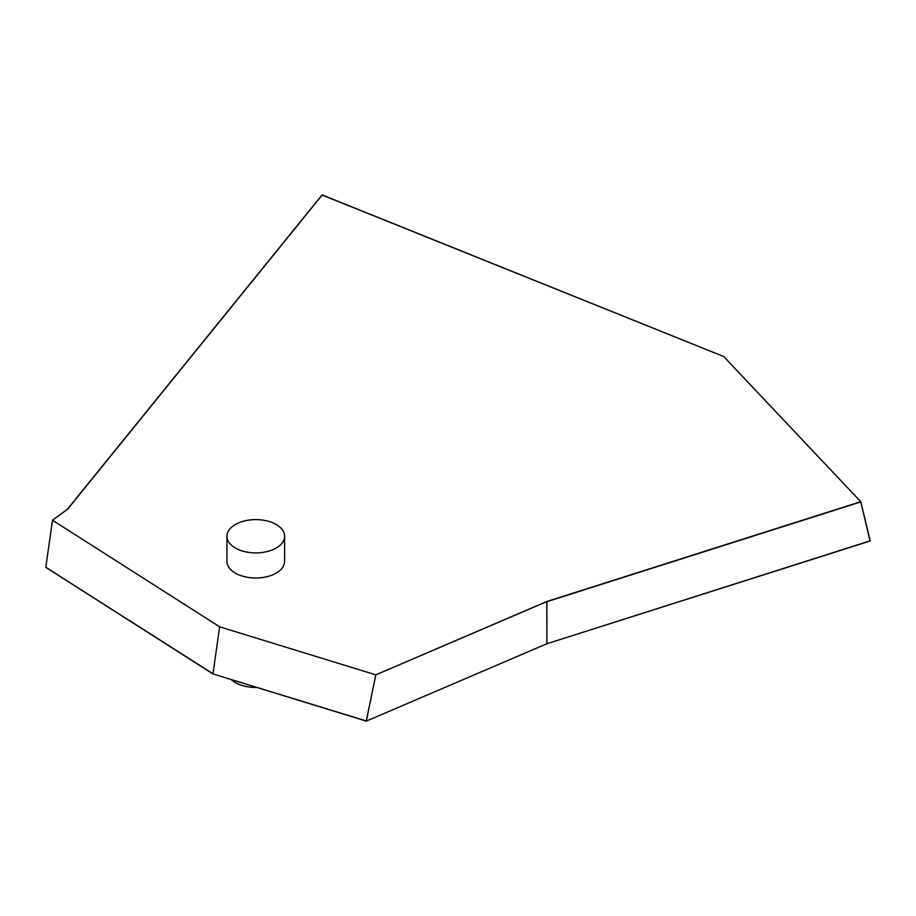 <?xml version="1.0" encoding="UTF-8"?>
<svg xmlns="http://www.w3.org/2000/svg" width="916" height="916" viewBox="0 0 916 916"><rect width="100%" height="100%" fill="white"/><g stroke="black" fill="none" stroke-linecap="round" stroke-linejoin="round"><path stroke-width="1.37" d="M45.823 567.222L52.498 520.231L219.634 626.807L375.823 674.852L366.308 721.11L212.947 673.936L219.634 626.807L212.947 673.936L45.8 567.359L52.498 520.231L219.634 626.807L375.823 674.852L546.795 601.491L860.742 501.682L870.063 541.035L546.886 643.742L870.177 540.818M321.997 194.994L723.697 356.53L860.822 501.773L870.166 540.852M45.857 567.267L212.947 673.936L366.32 720.961M127.885 619.537L212.981 673.787M219.634 626.807L212.947 673.936L366.308 721.11L375.823 674.852L546.886 601.56L375.823 674.852L219.634 626.807L52.498 520.231L67.383 509.239L52.498 520.231L45.8 567.359L212.947 673.936L366.308 721.11L546.886 643.742L546.806 601.48L546.886 643.742L870.2 540.967L860.822 501.773L546.886 601.56L375.823 674.852L366.274 720.961M52.498 520.231L67.521 509.296L322.237 194.925L67.532 509.273L322.089 194.89L67.383 509.239L52.498 520.231M546.886 643.742L366.308 721.11L546.886 643.742L546.886 601.56L375.823 674.852M870.2 540.967L860.822 501.773L723.697 356.53L860.822 501.773L546.886 601.56L860.822 501.899L546.886 601.697M723.697 356.53L322.089 194.89L723.697 356.53M256.892 687.458A28.843 16.648 180 0 1 235.389 682.592A28.843 16.648 180 0 1 231.233 679.558M235.389 548.043A28.843 16.648 0 0 0 266.808 551.65A28.843 16.648 0 0 0 284.613 536.272A28.843 16.648 0 0 0 276.174 524.49A28.843 16.648 0 0 0 244.744 520.883A28.843 16.648 0 0 0 226.939 536.272A28.843 16.648 0 0 0 235.389 548.043M284.613 536.272L284.613 561.359A28.843 16.648 180 0 1 255.782 578.007A28.843 16.648 180 0 1 226.939 561.359L226.939 536.272"/></g></svg>
